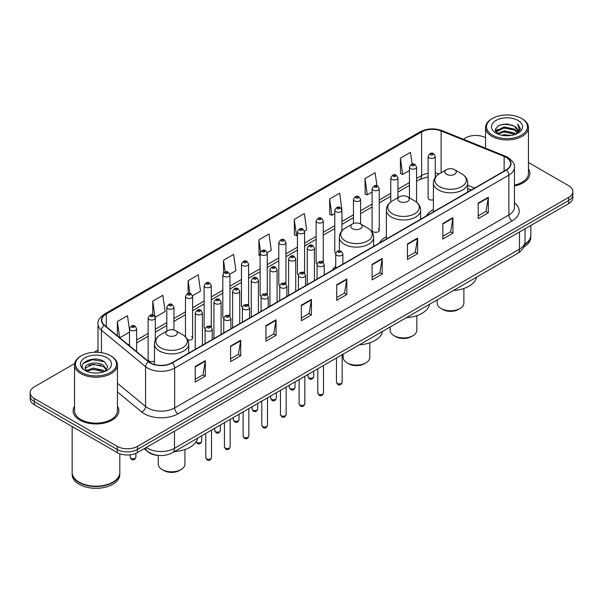 <?xml version="1.0" encoding="UTF-8"?>
<svg xmlns="http://www.w3.org/2000/svg" width="603" height="603" viewBox="0 0 603 603"><rect width="100%" height="100%" fill="white"/><g stroke="black" fill="none" stroke-linecap="round" stroke-linejoin="round"><path stroke-width="0.9" d="M335.728 266.224A25.251 14.578 0 0 0 332.366 270.204M386.365 236.678A25.251 14.578 0 0 0 379.4 243.054M433.391 209.52A25.251 14.578 0 0 0 426.427 215.897M379.257 230.293L379.257 188.671A3.573 2.065 180 0 1 377.056 190.578A3.573 2.065 180 0 1 373.159 190.126A3.573 2.065 180 0 1 372.111 188.671L372.111 230.293A3.573 2.065 0 0 0 373.159 231.756A3.573 2.065 0 0 0 377.056 232.2A3.573 2.065 0 0 0 379.257 230.293A3.573 2.065 0 0 0 378.209 228.839M341.931 230.768L341.931 210.221A3.573 2.065 180 0 1 339.723 212.128A3.573 2.065 180 0 1 335.833 211.683A3.573 2.065 180 0 1 334.786 210.221L334.786 251.85A3.573 2.065 0 0 0 335.788 253.283M323.268 262.531L323.268 221A3.573 2.065 180 0 1 321.06 222.906A3.573 2.065 180 0 1 317.163 222.454A3.573 2.065 180 0 1 316.123 221L316.123 262.622A3.573 2.065 0 0 0 317.125 264.061M303.558 271.938A3.573 2.065 0 0 1 304.598 273.31L304.605 231.771A3.573 2.065 180 0 1 302.397 233.678A3.573 2.065 180 0 1 298.5 233.233A3.573 2.065 180 0 1 297.452 231.771L297.452 273.4A3.573 2.065 0 0 0 298.462 274.832M284.887 282.717A3.573 2.065 0 0 1 285.935 284.081L285.935 242.549A3.573 2.065 180 0 1 283.734 244.456A3.573 2.065 180 0 1 279.837 244.011A3.573 2.065 180 0 1 278.79 242.549L278.79 284.171A3.573 2.065 0 0 0 279.8 285.611M266.224 293.495A3.573 2.065 0 0 1 267.272 294.859L267.272 253.328A3.573 2.065 180 0 1 265.064 255.235A3.573 2.065 180 0 1 261.174 254.783A3.573 2.065 180 0 1 260.127 253.328L260.127 294.95A3.573 2.065 0 0 0 261.129 296.382M248.609 305.638L248.609 264.099A3.573 2.065 180 0 1 246.401 266.006A3.573 2.065 180 0 1 242.512 265.561A3.573 2.065 180 0 1 241.464 264.099L241.464 305.729A3.573 2.065 0 0 0 242.466 307.161M228.899 315.045A3.573 2.065 0 0 1 229.939 316.409L229.947 274.878A3.573 2.065 180 0 1 227.738 276.785A3.573 2.065 180 0 1 223.841 276.332A3.573 2.065 180 0 1 222.801 274.878L222.801 316.5A3.573 2.065 0 0 0 223.803 317.939M210.236 325.816A3.573 2.065 0 0 1 211.276 327.188L211.276 285.656A3.573 2.065 180 0 1 209.075 287.556A3.573 2.065 180 0 1 205.178 287.111A3.573 2.065 180 0 1 204.131 285.656L204.131 327.278A3.573 2.065 0 0 0 205.141 328.71M155.288 340.16L155.288 317.977A3.573 2.065 180 0 1 153.079 319.884A3.573 2.065 180 0 1 149.19 319.439A3.573 2.065 180 0 1 148.142 317.977L148.142 359.607A3.573 2.065 0 0 0 149.19 361.061A3.573 2.065 0 0 0 154.436 360.941M435.253 177.38L435.253 156.343A3.573 2.065 180 0 1 433.044 158.25A3.573 2.065 180 0 1 429.155 157.805A3.573 2.065 180 0 1 428.107 156.343L428.107 197.965A3.573 2.065 0 0 0 429.155 199.427A3.573 2.065 0 0 0 433.391 199.781M471.26 190.013L467.694 188.573M323.261 262.531A3.573 2.065 0 0 0 322.221 261.167M248.602 305.638A3.573 2.065 0 0 0 247.562 304.266M187.812 339.994A3.573 2.065 0 0 0 192.613 338.057A3.573 2.065 0 0 0 191.566 336.595M158.838 455.461A14.291 8.254 180 0 1 148.127 451.964L144.162 448.692M74.666 363.549L34.333 386.84A14.291 8.254 0 0 0 30.15 392.674L30.15 398.9A14.291 8.254 0 0 0 34.333 404.734L117.216 452.582A14.291 8.254 0 0 0 137.431 452.582L568.667 203.61A14.291 8.254 0 0 0 572.85 197.776L572.85 194.663A14.291 8.254 0 0 1 568.667 200.498A14.291 8.254 0 0 0 572.85 194.663L572.85 191.55A14.291 8.254 0 0 0 568.667 185.716L528.454 162.501M30.15 392.674A14.291 8.254 0 0 0 34.333 398.508L117.216 446.356A14.291 8.254 0 0 0 137.431 446.356L137.431 449.469L568.667 200.498L137.431 449.469A14.291 8.254 0 0 1 117.216 449.469A14.291 8.254 0 0 0 137.431 449.469L137.431 452.582M34.333 398.508L34.333 401.621L117.216 449.469L34.333 401.621A14.291 8.254 0 0 1 30.15 395.787A14.291 8.254 0 0 0 34.333 401.621L34.333 404.734M74.546 406.166A22.869 13.206 0 0 0 73.121 410.764A22.869 13.206 0 0 0 79.815 420.095A22.869 13.206 0 0 0 104.741 422.959A22.869 13.206 0 0 0 118.859 410.764A22.869 13.206 0 0 0 117.427 406.166A22.869 13.206 0 0 1 118.859 410.764A22.869 13.206 0 0 1 104.741 422.959A22.869 13.206 0 0 1 79.815 420.095A22.869 13.206 0 0 1 73.121 410.764A22.869 13.206 0 0 1 74.546 406.166M506.166 157.413A15.248 8.804 180 0 1 510.635 163.639A15.248 8.804 180 0 1 506.166 169.865L171.961 362.818A15.248 8.804 180 0 1 148.692 361.642L104.568 325.258A15.248 8.804 180 0 1 101.809 320.208A15.248 8.804 180 0 1 106.279 313.982L421.595 131.936A15.248 8.804 180 0 1 441.117 130.957L504.131 156.426A15.248 8.804 180 0 1 506.166 157.413M506.437 157.255A15.625 9.022 0 0 0 504.349 156.245L441.336 130.776A15.625 9.022 0 0 0 421.324 131.786L106.007 313.831A15.625 9.022 0 0 0 104.259 325.386L148.376 361.762A15.625 9.022 0 0 0 172.232 362.968L506.437 170.016A15.625 9.022 0 0 0 506.437 157.255M195.206 366.473L195.206 382.031L205.314 376.197L205.314 360.639L195.206 366.473M195.206 379.272L202.992 374.78L205.276 361.152A3.814 2.201 -120 0 0 205.314 360.639M202.925 374.817L205.314 376.197M230.58 346.047L230.58 361.612L240.687 355.77L240.687 340.213L230.58 346.047M230.58 358.845L238.366 354.353L240.65 340.733A3.814 2.201 -120 0 0 240.687 340.213M238.298 354.391L240.687 355.77M265.953 325.628L265.953 341.185L276.061 335.351L276.061 319.786L265.953 325.628M265.953 338.426L273.739 333.934L276.023 320.306A3.814 2.201 -120 0 0 276.061 319.786M273.672 333.972L276.061 335.351M301.334 305.201L301.334 320.766L311.442 314.924L311.442 299.367L301.334 305.201M301.334 318L309.113 313.507L311.397 299.879A3.814 2.201 -120 0 0 311.442 299.367M309.045 313.545L311.442 314.924M478.202 203.083L478.202 218.648L488.309 212.806L488.309 197.249L478.202 203.083M478.202 215.882L485.988 211.389L488.272 197.769A3.814 2.201 -120 0 0 488.309 197.249M485.92 211.427L488.309 212.806M442.828 223.509L442.828 239.067L452.936 233.233L452.936 217.675L442.828 223.509M442.828 236.308L450.614 231.816L452.898 218.188A3.814 2.201 -120 0 0 452.936 217.675M450.547 231.854L452.936 233.233M407.455 243.929L407.455 259.494L417.562 253.659L417.562 238.095L407.455 243.929M407.455 256.727L415.241 252.235L417.525 238.615A3.814 2.201 -120 0 0 417.562 238.095M415.173 252.273L417.562 253.659M372.081 264.355L372.081 279.913L382.189 274.079L382.189 258.521L372.081 264.355M372.081 277.154L379.867 272.662L382.144 259.034A3.814 2.201 -120 0 0 382.189 258.521M379.8 272.699L382.189 274.079M336.708 284.774L336.708 300.339L346.815 294.505L346.815 278.94L336.708 284.774M336.708 297.581L344.494 293.081L346.77 279.46A3.814 2.201 -120 0 0 346.815 278.94M344.426 293.126L346.815 294.505M514.442 185.95A22.869 13.206 0 0 0 529.879 173.46A22.869 13.206 0 0 0 528.454 168.863A22.869 13.206 0 0 1 529.879 173.46A22.869 13.206 0 0 1 514.442 185.95M137.431 446.356L568.667 197.385A14.291 8.254 0 0 0 572.85 191.55M485.573 137.74A14.291 8.254 0 0 0 465.569 137.868L463.292 139.18M98.003 350.079L94.158 352.295M192.53 295.734L200.52 291.113L198.236 274.855L188.136 280.697L188.136 293.45M155.197 317.284L165.147 311.54L162.863 295.282L152.755 301.116L152.755 315.037M129.479 329.856L127.489 315.708L117.381 321.542L117.381 335.826M304.515 231.077L306.648 229.849L304.364 213.59L294.256 219.424L294.422 234.891M341.841 209.527L339.738 193.164L329.63 198.998L329.796 214.464M376.943 185.784L375.111 172.744L365.003 178.578L365.169 194.045M412.143 164.137L410.485 152.318L400.384 158.152L400.543 173.619M229.856 274.184L235.894 270.694L233.617 254.436L223.509 260.27L223.509 273.008M267.182 252.627L271.267 250.268L268.991 234.009L258.883 239.843L259.041 255.31M260.127 255.717L258.883 255.25M258.883 239.843L260.564 251.82M294.256 219.424L296.54 235.683L297.452 235.155M296.54 235.683L294.256 234.831M329.63 198.998L331.914 215.256L334.786 213.598M331.914 215.256L329.63 214.404M365.003 178.578L367.287 194.837L372.111 192.048M367.287 194.837L365.003 193.985M400.384 158.152L402.661 174.41L409.445 170.498M402.661 174.41L400.384 173.558M223.509 260.27L225.153 271.983M188.136 280.697L189.922 293.45M152.755 301.116L154.933 316.62M119.733 337.763L129.479 332.132M117.381 321.542L119.65 337.695M492.523 135.14A20.487 11.826 0 0 0 521.497 135.14A20.487 11.826 0 0 0 521.497 118.414L522.168 118.806A21.437 12.377 0 0 1 528.454 127.557A21.437 12.377 0 0 1 515.218 138.992A21.437 12.377 0 0 1 491.852 136.308A21.437 12.377 0 0 1 485.573 127.557A21.437 12.377 0 0 1 491.852 118.806L492.523 118.414A20.487 11.826 0 0 0 492.523 135.14M514.442 185.068A21.437 12.377 0 0 0 528.454 173.46L528.454 127.557M524.7 244.328A23.826 13.756 0 0 0 530.836 235.117L530.836 225.454M524.58 244.795A23.826 13.756 0 0 0 530.836 235.509A23.826 13.756 0 0 0 530.828 235.313M523.706 247.072A23.826 13.756 0 0 0 530.836 237.258L530.836 235.509M501.598 135.185L504.221 134.71L511.223 135.411M504.673 135.645L508.103 135.728M497.211 133.7L504.221 130.821L514.623 133.082L515.942 134.115M497.874 134.032L504.221 131.793L515.15 134.416M496.344 132.894L496.608 130.678L504.221 126.932L514.623 129.185L517.412 132.291M496.284 132.615L496.608 131.65L504.221 127.904L514.623 130.158L517.163 132.75M516.002 134.092A10.771 6.218 0 0 0 517.781 130.67A10.771 6.218 0 0 0 514.623 126.268L517.773 130.904M517.992 120.434A15.535 8.97 0 0 0 496.028 120.434A15.535 8.97 0 0 0 496.028 133.12A15.535 8.97 0 0 0 517.992 133.12A15.535 8.97 0 0 0 517.992 120.434M514.623 126.268L506.95 123.917L498.998 125.281L495.161 129.359L497.339 133.798M517.05 133.617L520.253 129.524L520.359 128.56L517.691 123.939L519.251 129.11L516.176 134.024M522.168 118.806L521.497 118.414A20.487 11.826 0 0 0 492.523 118.414M517.691 123.939L520.359 128.748M498.568 125.492L503.558 124.278L512.339 125.077M495.357 131.348L496.887 130.218M500.339 128.778L503.558 128.168L512.015 128.869M500.339 132.668L503.558 132.057L512.015 132.758M495.236 130.979L497.792 129.238M497.015 133.542L497.792 133.135M437.205 299.849L437.205 303.083A13.341 7.703 0 0 0 441.11 308.525L442.798 309.505A10.96 6.324 0 0 0 458.295 309.505L459.976 308.525A13.341 7.703 0 0 0 463.888 303.083L463.888 288.483M442.798 309.505L441.11 308.525A13.341 7.703 0 0 0 459.976 308.525M446.506 174.312A5.721 3.301 0 0 0 454.587 174.312A5.721 3.301 0 0 0 454.587 169.647L461.687 173.747A15.753 9.098 0 0 1 461.687 186.613A15.753 9.098 0 0 1 439.406 186.613A15.753 9.098 0 0 1 439.406 173.747C435.524 176.053 433.519 179.114 433.391 182.928A17.155 9.904 0 0 0 438.419 189.93A17.155 9.904 0 0 0 457.112 192.078A17.155 9.904 0 0 0 467.694 182.928C467.574 179.114 465.569 176.053 461.687 173.747L454.587 169.647A5.721 3.301 0 0 0 446.506 169.647A5.721 3.301 0 0 0 446.506 174.312M453.388 290.503A26.208 15.128 0 0 0 476.596 277.101M390.171 326.999L390.171 330.233A13.341 7.703 0 0 0 394.083 335.683L395.764 336.655A10.96 6.324 0 0 0 411.261 336.655L412.949 335.683A13.341 7.703 0 0 0 416.854 330.233L416.854 315.64M395.764 336.655L394.083 335.683A13.341 7.703 0 0 0 412.949 335.683M399.472 201.47A5.721 3.301 0 0 0 407.56 201.47A5.721 3.301 0 0 0 407.56 196.804L414.653 200.897A15.753 9.098 0 0 1 414.653 213.764A15.753 9.098 0 0 1 392.372 213.764A15.753 9.098 0 0 1 392.372 200.897C388.49 203.203 386.485 206.264 386.365 210.085A17.155 9.904 0 0 0 391.385 217.088A17.155 9.904 0 0 0 410.078 219.228A17.155 9.904 0 0 0 420.668 210.085C420.54 206.264 418.535 203.203 414.653 200.897L407.56 196.804A5.721 3.301 0 0 0 399.472 196.804A5.721 3.301 0 0 0 399.472 201.47M406.362 317.653A26.208 15.128 0 0 0 429.562 304.259M343.145 354.149L343.145 357.391A13.341 7.703 0 0 0 347.049 362.833L348.73 363.805A10.96 6.324 0 0 0 364.235 363.805L365.915 362.833A13.341 7.703 0 0 0 369.82 357.391L369.82 342.79M348.73 363.805L347.049 362.833A13.341 7.703 0 0 0 365.915 362.833M352.438 228.62A5.721 3.301 0 0 0 360.526 228.62A5.721 3.301 0 0 0 360.526 223.954L367.626 228.055A15.753 9.098 0 0 1 367.626 240.921A15.753 9.098 0 0 1 345.338 240.921A15.753 9.098 0 0 1 345.338 228.055C341.464 230.361 339.459 233.421 339.331 237.235A17.155 9.904 0 0 0 344.351 244.238A17.155 9.904 0 0 0 363.044 246.386A17.155 9.904 0 0 0 373.634 237.235C373.506 233.421 371.508 230.361 367.626 228.055L360.526 223.954A5.721 3.301 0 0 0 352.438 223.954A5.721 3.301 0 0 0 352.438 228.62M359.328 344.81A26.208 15.128 0 0 0 382.536 331.409M158.25 455.431L158.25 464.137A13.341 7.703 0 0 0 162.154 469.579L163.843 470.551A10.96 6.324 0 0 0 179.34 470.551L181.021 469.579A13.341 7.703 0 0 0 184.933 464.137L184.933 449.536M163.843 470.551L162.154 469.579A13.341 7.703 0 0 0 181.021 469.579M167.551 335.366A5.721 3.301 0 0 0 175.631 335.366A5.721 3.301 0 0 0 175.631 330.7L182.732 334.801A15.753 9.098 0 0 1 182.732 347.667A15.753 9.098 0 0 1 160.451 347.667A15.753 9.098 0 0 1 160.451 334.801C156.569 337.107 154.564 340.167 154.436 343.981A17.155 9.904 0 0 0 159.463 350.984A17.155 9.904 0 0 0 178.156 353.132A17.155 9.904 0 0 0 188.739 343.981C188.618 340.167 186.613 337.107 182.732 334.801L175.631 330.7A5.721 3.301 0 0 0 167.551 330.7A5.721 3.301 0 0 0 167.551 335.366M174.433 451.557A26.208 15.128 0 0 0 197.641 438.155M81.503 372.443A20.487 11.826 0 0 0 110.477 372.443A20.487 11.826 0 0 0 110.477 355.717L111.148 356.102A21.437 12.377 0 0 1 117.427 364.86A21.437 12.377 0 0 1 104.191 376.295A21.437 12.377 0 0 1 80.832 373.611A21.437 12.377 0 0 1 74.546 364.86A21.437 12.377 0 0 1 80.832 356.102L81.503 355.717A20.487 11.826 0 0 0 81.503 372.443M74.546 364.86L74.546 410.764A21.437 12.377 0 0 0 80.832 419.515A21.437 12.377 0 0 0 104.191 422.198A21.437 12.377 0 0 0 117.427 410.764L117.427 364.86M112.753 482.196A23.585 13.613 0 0 1 112.663 482.242A23.585 13.613 0 0 1 79.31 482.242L79.144 482.144A23.826 13.756 0 0 0 112.836 482.144A23.826 13.756 0 0 0 119.809 472.42L119.809 453.765M72.172 472.616A23.826 13.756 0 0 0 72.164 472.812A23.826 13.756 0 0 0 79.144 482.536A23.826 13.756 0 0 0 105.103 485.521A23.826 13.756 0 0 0 119.809 472.812A23.826 13.756 0 0 0 119.809 472.616M72.164 472.812L72.164 474.561A23.826 13.756 0 0 0 79.144 484.284A23.826 13.756 0 0 0 105.103 487.269A23.826 13.756 0 0 0 119.809 474.561L119.809 472.812M93.39 372.918L97.015 373.031M86.267 370.641L93.201 367.996L103.603 370.43L104.869 371.44M86.9 371.305L93.201 369.232L103.837 371.817M85.219 368.034L86.998 371.395M85.242 368.365C84.081 363.571 97.226 360.722 103.603 365.486L106.701 369.76M85.287 368.667L85.588 367.86L93.201 364.287L103.603 366.722L106.452 370.084M105.231 371.29L107.666 366.511L104.59 361.868C93.691 354.036 74.32 364.363 85.505 370.687L86.056 371.026M106.972 357.737A15.535 8.97 0 0 0 85.008 357.737A15.535 8.97 0 0 0 85.008 370.423A15.535 8.97 0 0 0 106.972 370.423A15.535 8.97 0 0 0 106.972 357.737M87.239 371.712L85.264 368.546M72.164 426.57L72.164 472.42A23.826 13.756 0 0 0 79.144 482.144L79.31 482.242M111.148 356.102L110.477 355.717A20.487 11.826 0 0 0 81.503 355.717M83.229 363.428L92.357 359.682L104.379 361.732M88.927 365.245L92.357 364.627L100.935 365.358M88.927 370.189L92.357 369.564L100.935 370.302M146.258 447.486A19.055 11.005 0 0 0 147.539 448.3A19.055 11.005 0 0 0 174.486 448.3L519.477 249.122A19.055 11.005 0 0 0 525.055 241.343C525.198 246.077 522.68 250.124 517.502 253.486L172.511 452.665A9.527 5.502 60 0 0 174.486 448.3L174.486 431.183M519.477 232.004L519.477 249.122A9.527 5.502 60 0 1 517.502 253.486M145.481 447.931A9.527 6.377 129.5 0 0 147.147 451.029L144.253 448.64M568.667 203.61L568.667 197.385M117.216 452.582L117.216 446.356M514.442 202.849A23.826 13.756 180 0 1 512.233 220.826L178.028 413.779A4.764 2.751 60 0 1 174.659 407.937L508.864 214.985A19.055 11.005 0 0 0 514.442 207.206L514.442 167.37A19.055 11.005 180 0 1 508.864 175.149A4.764 2.751 -120 0 0 506.437 170.016M178.028 413.779A23.826 13.756 180 0 1 144.336 413.779A23.826 13.756 180 0 1 141.667 411.939L117.427 391.958M148.376 361.762A4.764 3.188 129.5 0 0 145.572 366.639L145.572 406.475A19.055 11.005 0 0 0 147.705 407.937A19.055 11.005 0 0 0 174.659 407.937L174.659 368.101A19.055 11.005 180 0 1 145.572 366.639L101.447 330.256A19.055 11.005 180 0 1 98.003 323.947L98.003 352.31M514.442 167.37C515.083 164.393 512.889 161.076 507.877 157.413L505.374 156.192A4.764 2.231 112 0 0 504.349 156.245M505.374 156.192L442.361 130.723C434.469 127.926 426.977 128.333 419.884 131.936A4.764 2.751 60 0 1 421.324 131.786M106.007 313.831A4.764 2.751 -120 0 0 104.568 313.982C99.623 317.54 97.43 320.856 98.003 323.947M104.259 325.386A4.764 3.188 129.5 0 0 101.447 330.256L101.447 352.68M442.361 130.723A4.764 2.231 112 0 0 441.336 130.776M172.232 362.968A4.764 2.751 60 0 1 174.659 368.101L508.864 175.149L508.864 214.985A4.764 2.751 60 0 0 512.233 220.826M117.427 383.267L145.572 406.475A4.764 3.188 -50.5 0 1 141.667 411.939M106.279 313.982L106.279 326.668M504.131 156.426L504.131 171.033M441.117 130.957L441.117 172.752M474.629 188.068L467.694 185.272M439.203 173.868A15.248 8.804 0 0 0 435.253 173.091M428.107 173.287A15.248 8.804 0 0 0 421.595 175.511L416.59 178.398M421.595 131.936L421.595 175.511A8.578 4.952 60 0 1 419.816 179.438L416.59 181.299M409.445 182.528L397.927 189.176M390.774 193.299L379.257 199.955M372.111 204.078L360.594 210.726M353.448 214.856L341.931 221.505M334.786 225.628L323.268 232.276M316.123 236.406L304.605 243.054M297.452 247.177L285.935 253.833M278.79 257.956L267.272 264.604M260.127 268.734L248.609 275.383M241.464 279.506L229.947 286.161M222.801 290.284L211.276 296.932M204.131 301.063L192.613 307.711M185.468 311.834L173.95 318.482M166.805 322.613L155.288 329.261M148.142 333.384L136.625 340.039M129.479 344.162L128.311 344.833M336.708 285.272L346.77 279.46M372.081 264.845L382.144 259.034M407.455 244.426L417.525 238.615M442.828 223.999L452.898 218.188M478.202 203.58L488.272 197.769M301.334 305.691L311.397 299.879M265.953 326.117L276.023 320.306M230.58 346.544L240.65 340.733M195.206 366.963L205.276 361.152M342.157 382.249C341.215 384.82 339.753 385.573 337.77 384.503L336.444 382.249A2.857 1.651 0 0 0 337.281 383.418A2.857 1.651 0 0 0 340.394 383.772A2.857 1.651 0 0 0 342.157 382.249L342.157 354.722M336.776 255.325A3.573 2.065 180 0 1 335.728 253.871C336.64 250.938 338.509 250.087 341.336 251.323L342.873 253.871A3.573 2.065 180 0 1 340.665 255.778A3.573 2.065 180 0 1 336.776 255.325M340.145 251.436A1.191 0.686 0 0 0 338.456 251.436A1.191 0.686 0 0 0 338.456 252.408A1.191 0.686 0 0 0 340.145 252.408A1.191 0.686 0 0 0 340.145 251.436M323.494 393.02C322.552 395.598 321.09 396.344 319.108 395.282L317.781 393.02A2.857 1.651 0 0 0 318.618 394.189A2.857 1.651 0 0 0 321.731 394.55A2.857 1.651 0 0 0 323.494 393.02L323.494 365.493M318.113 266.104A3.573 2.065 180 0 1 317.065 264.649C317.977 261.717 319.846 260.865 322.673 262.094L324.21 264.649A3.573 2.065 180 0 1 322.002 266.549A3.573 2.065 180 0 1 318.113 266.104M321.482 262.215A1.191 0.686 0 0 0 319.794 262.215A1.191 0.686 0 0 0 319.794 263.187A1.191 0.686 0 0 0 321.482 263.187A1.191 0.686 0 0 0 321.482 262.215M304.832 403.799C303.889 406.369 302.427 407.123 300.445 406.06L299.111 403.799A2.857 1.651 0 0 0 299.947 404.967A2.857 1.651 0 0 0 303.068 405.322A2.857 1.651 0 0 0 304.832 403.799L304.832 376.272M299.442 276.883A3.573 2.065 180 0 1 298.395 275.42C299.314 272.488 301.183 271.636 304.002 272.873L305.548 275.42A3.573 2.065 180 0 1 303.339 277.327A3.573 2.065 180 0 1 299.442 276.883M302.812 272.993A1.191 0.686 0 0 0 301.131 272.993A1.191 0.686 0 0 0 301.131 273.966A1.191 0.686 0 0 0 302.812 273.966A1.191 0.686 0 0 0 302.812 272.993M286.169 414.578C285.227 417.148 283.764 417.902 281.782 416.831L280.448 414.578A2.857 1.651 0 0 0 281.284 415.738A2.857 1.651 0 0 0 284.405 416.1A2.857 1.651 0 0 0 286.169 414.578L286.169 387.051M280.779 287.654A3.573 2.065 180 0 1 279.732 286.199C280.644 283.267 282.513 282.415 285.34 283.651L286.877 286.199A3.573 2.065 180 0 1 284.676 288.106A3.573 2.065 180 0 1 280.779 287.654M284.149 283.764A1.191 0.686 0 0 0 282.468 283.764A1.191 0.686 0 0 0 282.468 284.737A1.191 0.686 0 0 0 284.149 284.737A1.191 0.686 0 0 0 284.149 283.764M267.498 425.349C266.564 427.919 265.101 428.673 263.112 427.61L261.785 425.349A2.857 1.651 0 0 0 262.622 426.517A2.857 1.651 0 0 0 265.735 426.879A2.857 1.651 0 0 0 267.498 425.349L267.498 397.822M262.117 298.432A3.573 2.065 180 0 1 261.069 296.97C261.981 294.038 263.85 293.194 266.677 294.422L268.214 296.97A3.573 2.065 180 0 1 266.013 298.877A3.573 2.065 180 0 1 262.117 298.432M265.486 294.543A1.191 0.686 0 0 0 263.797 294.543A1.191 0.686 0 0 0 263.797 295.515A1.191 0.686 0 0 0 265.486 295.515A1.191 0.686 0 0 0 265.486 294.543M248.835 436.127C247.893 438.698 246.431 439.451 244.449 438.381L243.122 436.127A2.857 1.651 0 0 0 243.959 437.296A2.857 1.651 0 0 0 247.072 437.65A2.857 1.651 0 0 0 248.835 436.127L248.835 408.6M243.454 309.211A3.573 2.065 180 0 1 242.406 307.749C243.318 304.817 245.187 303.965 248.014 305.201L249.552 307.749A3.573 2.065 180 0 1 247.343 309.656A3.573 2.065 180 0 1 243.454 309.211M246.823 305.314A1.191 0.686 0 0 0 245.135 305.314A1.191 0.686 0 0 0 245.135 306.286A1.191 0.686 0 0 0 246.823 306.286A1.191 0.686 0 0 0 246.823 305.314M230.173 446.906C229.23 449.476 227.768 450.222 225.786 449.16L224.452 446.906A2.857 1.651 0 0 0 225.296 448.067A2.857 1.651 0 0 0 228.409 448.428A2.857 1.651 0 0 0 230.173 446.906L230.173 419.379M224.791 319.982A3.573 2.065 180 0 1 223.743 318.527C224.655 315.595 226.524 314.743 229.351 315.972L230.889 318.527A3.573 2.065 180 0 1 228.68 320.434A3.573 2.065 180 0 1 224.791 319.982M228.16 316.093A1.191 0.686 0 0 0 226.472 316.093A1.191 0.686 0 0 0 226.472 317.065A1.191 0.686 0 0 0 228.16 317.065A1.191 0.686 0 0 0 228.16 316.093M211.51 457.677C210.568 460.247 209.105 461.001 207.123 459.938L205.789 457.677A2.857 1.651 0 0 0 206.625 458.845A2.857 1.651 0 0 0 209.746 459.2A2.857 1.651 0 0 0 211.51 457.677L211.51 430.15M206.12 330.761A3.573 2.065 180 0 1 205.073 329.298C205.992 326.366 207.862 325.522 210.681 326.751L212.226 329.298A3.573 2.065 180 0 1 210.017 331.205A3.573 2.065 180 0 1 206.12 330.761M209.49 326.871A1.191 0.686 0 0 0 207.809 326.871A1.191 0.686 0 0 0 207.809 327.844A1.191 0.686 0 0 0 209.49 327.844A1.191 0.686 0 0 0 209.49 326.871M308.811 377.757A2.857 1.651 0 0 0 311.924 378.111A2.857 1.651 0 0 0 313.688 376.589C312.746 379.159 311.284 379.913 309.301 378.842L307.975 376.589A2.857 1.651 0 0 0 308.811 377.757M314.404 280.576L314.404 248.21A3.573 2.065 180 0 1 312.203 250.117A3.573 2.065 180 0 1 308.306 249.672A3.573 2.065 180 0 1 307.259 248.21L307.259 284.699M309.987 246.748A1.191 0.686 0 0 0 311.676 246.748A1.191 0.686 0 0 0 311.676 245.775A1.191 0.686 0 0 0 309.987 245.775A1.191 0.686 0 0 0 309.987 246.748M290.149 388.528A2.857 1.651 0 0 0 293.262 388.89A2.857 1.651 0 0 0 295.025 387.36C294.083 389.937 292.621 390.684 290.638 389.621L289.312 387.36A2.857 1.651 0 0 0 290.149 388.528M295.741 291.347L295.741 258.989A3.573 2.065 180 0 1 293.533 260.888A3.573 2.065 180 0 1 289.644 260.443A3.573 2.065 180 0 1 288.596 258.989L288.596 295.478M291.324 257.526A1.191 0.686 0 0 0 293.013 257.526A1.191 0.686 0 0 0 293.013 256.554A1.191 0.686 0 0 0 291.324 256.554A1.191 0.686 0 0 0 291.324 257.526M271.486 399.307A2.857 1.651 0 0 0 274.599 399.661A2.857 1.651 0 0 0 276.362 398.138C275.42 400.709 273.958 401.462 271.976 400.4L270.641 398.138A2.857 1.651 0 0 0 271.486 399.307M277.079 302.126L277.079 269.76A3.573 2.065 180 0 1 274.87 271.667A3.573 2.065 180 0 1 270.973 271.222A3.573 2.065 180 0 1 269.933 269.76L269.933 306.249M272.662 268.305A1.191 0.686 0 0 0 274.342 268.305A1.191 0.686 0 0 0 274.342 267.333A1.191 0.686 0 0 0 272.662 267.333A1.191 0.686 0 0 0 272.662 268.305M252.815 410.085A2.857 1.651 0 0 0 255.936 410.439A2.857 1.651 0 0 0 257.7 408.917C256.757 411.487 255.295 412.241 253.313 411.171L251.979 408.917A2.857 1.651 0 0 0 252.815 410.085M258.416 312.904L258.416 280.538A3.573 2.065 180 0 1 256.207 282.445A3.573 2.065 180 0 1 252.31 281.993A3.573 2.065 180 0 1 251.263 280.538L251.263 317.027M253.999 279.076A1.191 0.686 0 0 0 255.68 279.076A1.191 0.686 0 0 0 255.68 278.104A1.191 0.686 0 0 0 253.999 278.104A1.191 0.686 0 0 0 253.999 279.076M234.152 420.856A2.857 1.651 0 0 0 237.265 421.218A2.857 1.651 0 0 0 239.037 419.688C238.095 422.258 236.632 423.012 234.65 421.949L233.316 419.688A2.857 1.651 0 0 0 234.152 420.856M239.745 323.675L239.745 291.309A3.573 2.065 180 0 1 237.544 293.216A3.573 2.065 180 0 1 233.647 292.772A3.573 2.065 180 0 1 232.6 291.309L232.6 327.806M235.336 289.855A1.191 0.686 0 0 0 237.017 289.855A1.191 0.686 0 0 0 237.017 288.882A1.191 0.686 0 0 0 235.336 288.882A1.191 0.686 0 0 0 235.336 289.855M215.49 431.635A2.857 1.651 0 0 0 218.603 431.989A2.857 1.651 0 0 0 220.366 430.467C219.424 433.037 217.962 433.791 215.98 432.72L214.653 430.467A2.857 1.651 0 0 0 215.49 431.635M221.082 334.454L221.082 302.088A3.573 2.065 180 0 1 218.881 303.995A3.573 2.065 180 0 1 214.985 303.55A3.573 2.065 180 0 1 213.937 302.088L213.937 338.577M216.665 300.633A1.191 0.686 0 0 0 218.354 300.633A1.191 0.686 0 0 0 218.354 299.661A1.191 0.686 0 0 0 216.665 299.661A1.191 0.686 0 0 0 216.665 300.633M196.148 441.788A2.857 1.651 0 0 0 196.827 442.406A2.857 1.651 0 0 0 199.94 442.768A2.857 1.651 0 0 0 201.704 441.245C200.761 443.816 199.299 444.569 197.317 443.499L195.99 441.245M202.42 345.233L202.42 312.867A3.573 2.065 180 0 1 200.211 314.774A3.573 2.065 180 0 1 196.322 314.321A3.573 2.065 180 0 1 195.274 312.867L195.274 349.356M198.003 311.404A1.191 0.686 0 0 0 199.691 311.404A1.191 0.686 0 0 0 199.691 310.432A1.191 0.686 0 0 0 198.003 310.432A1.191 0.686 0 0 0 198.003 311.404M430.836 154.888A1.191 0.686 0 0 0 432.524 154.888A1.191 0.686 0 0 0 432.524 153.908A1.191 0.686 0 0 0 430.836 153.908A1.191 0.686 0 0 0 430.836 154.888M416.59 202.216L416.59 167.121A3.573 2.065 180 0 1 414.382 169.028A3.573 2.065 180 0 1 410.485 168.576A3.573 2.065 180 0 1 409.445 167.121L409.445 197.89M412.173 165.659A1.191 0.686 0 0 0 413.854 165.659A1.191 0.686 0 0 0 413.854 164.687A1.191 0.686 0 0 0 412.173 164.687A1.191 0.686 0 0 0 412.173 165.659M397.927 197.694L397.927 177.893A3.573 2.065 180 0 1 395.719 179.8A3.573 2.065 180 0 1 391.822 179.355A3.573 2.065 180 0 1 390.774 177.893L390.774 201.952M393.51 176.438A1.191 0.686 0 0 0 395.191 176.438A1.191 0.686 0 0 0 395.191 175.465A1.191 0.686 0 0 0 393.51 175.465A1.191 0.686 0 0 0 393.51 176.438M374.84 187.209A1.191 0.686 0 0 0 376.528 187.209A1.191 0.686 0 0 0 376.528 186.237A1.191 0.686 0 0 0 374.84 186.237A1.191 0.686 0 0 0 374.84 187.209M360.594 223.992L360.594 199.45A3.573 2.065 180 0 1 358.386 201.349A3.573 2.065 180 0 1 354.496 200.905A3.573 2.065 180 0 1 353.448 199.45L353.448 223.494M356.177 197.988A1.191 0.686 0 0 0 357.865 197.988A1.191 0.686 0 0 0 357.865 197.015A1.191 0.686 0 0 0 356.177 197.015A1.191 0.686 0 0 0 356.177 197.988M337.514 208.766A1.191 0.686 0 0 0 339.203 208.766A1.191 0.686 0 0 0 339.203 207.794A1.191 0.686 0 0 0 337.514 207.794A1.191 0.686 0 0 0 337.514 208.766M318.851 219.537A1.191 0.686 0 0 0 320.532 219.537A1.191 0.686 0 0 0 320.532 218.565A1.191 0.686 0 0 0 318.851 218.565A1.191 0.686 0 0 0 318.851 219.537M300.188 230.316A1.191 0.686 0 0 0 301.869 230.316A1.191 0.686 0 0 0 301.869 229.344A1.191 0.686 0 0 0 300.188 229.344A1.191 0.686 0 0 0 300.188 230.316M281.518 241.087A1.191 0.686 0 0 0 283.206 241.087A1.191 0.686 0 0 0 283.206 240.115A1.191 0.686 0 0 0 281.518 240.115A1.191 0.686 0 0 0 281.518 241.087M262.855 251.866A1.191 0.686 0 0 0 264.544 251.866A1.191 0.686 0 0 0 264.544 250.893A1.191 0.686 0 0 0 262.855 250.893A1.191 0.686 0 0 0 262.855 251.866M244.192 262.644A1.191 0.686 0 0 0 245.881 262.644A1.191 0.686 0 0 0 245.881 261.672A1.191 0.686 0 0 0 244.192 261.672A1.191 0.686 0 0 0 244.192 262.644M225.53 273.415A1.191 0.686 0 0 0 227.21 273.415A1.191 0.686 0 0 0 227.21 272.443A1.191 0.686 0 0 0 225.53 272.443A1.191 0.686 0 0 0 225.53 273.415M206.867 284.194A1.191 0.686 0 0 0 208.548 284.194A1.191 0.686 0 0 0 208.548 283.222A1.191 0.686 0 0 0 206.867 283.222A1.191 0.686 0 0 0 206.867 284.194M192.613 338.057L192.613 296.427A3.573 2.065 180 0 1 190.412 298.334A3.573 2.065 180 0 1 186.515 297.89A3.573 2.065 180 0 1 185.468 296.427L185.468 336.821M188.196 294.973A1.191 0.686 0 0 0 189.885 294.973A1.191 0.686 0 0 0 189.885 294A1.191 0.686 0 0 0 188.196 294A1.191 0.686 0 0 0 188.196 294.973M173.95 330.029L173.95 307.206A3.573 2.065 180 0 1 171.742 309.113A3.573 2.065 180 0 1 167.853 308.661A3.573 2.065 180 0 1 166.805 307.206L166.805 331.13M169.533 305.744A1.191 0.686 0 0 0 171.222 305.744A1.191 0.686 0 0 0 171.222 304.771A1.191 0.686 0 0 0 169.533 304.771A1.191 0.686 0 0 0 169.533 305.744M150.871 316.522A1.191 0.686 0 0 0 152.559 316.522A1.191 0.686 0 0 0 152.559 315.55A1.191 0.686 0 0 0 150.871 315.55A1.191 0.686 0 0 0 150.871 316.522M131.024 458.303A2.857 1.651 0 0 0 134.145 458.657A2.857 1.651 0 0 0 135.909 457.134C134.966 459.705 133.504 460.458 131.522 459.388L130.188 457.134A2.857 1.651 0 0 0 131.024 458.303M136.625 351.685L136.625 328.756A3.573 2.065 180 0 1 134.416 330.663A3.573 2.065 180 0 1 130.519 330.218A3.573 2.065 180 0 1 129.479 328.756L129.479 345.798M132.208 327.293A1.191 0.686 0 0 0 133.889 327.293A1.191 0.686 0 0 0 133.889 326.321A1.191 0.686 0 0 0 132.208 326.321A1.191 0.686 0 0 0 132.208 327.293M172.511 452.665C164.845 456.516 157.179 456.516 149.506 452.665L147.147 451.029M525.055 241.343L525.055 228.786M419.884 131.936L104.568 313.982M435.758 176.732L435.253 176.687M428.107 176.837L419.816 179.438M409.445 185.43L397.927 192.078M390.774 196.201L379.257 202.849M372.111 206.98L360.594 213.628M353.448 217.751L341.931 224.406M334.786 228.529L323.268 235.178M316.123 239.308L304.605 245.956M297.452 250.079L285.935 256.727M278.79 260.858L267.272 267.506M260.127 271.636L248.609 278.284M241.464 282.408L229.947 289.056M222.801 293.186L211.276 299.834M204.131 303.957L192.613 310.613M185.468 314.736L173.95 321.384M166.805 325.514L155.288 332.163M148.142 336.286L136.625 342.934M471.365 189.953L467.694 188.475M496.239 132.781L496.239 132.132M485.573 148.187L485.573 127.557M467.694 192.071L467.694 182.928M433.391 211.879L433.391 182.928M446.506 169.647L439.406 173.747M420.668 219.228L420.668 210.085M386.365 239.029L386.365 210.085M399.472 196.804L392.372 200.897M373.634 246.378L373.634 237.235M339.331 250.803L339.331 237.235M352.438 223.954L345.338 228.055M188.739 353.124L188.739 343.981M154.436 364.483L154.436 343.981M167.551 330.7L160.451 334.801M336.444 382.249L336.444 358.024M335.728 268.267L335.728 253.871M342.873 264.137L342.873 253.871M317.781 393.02L317.781 368.795M317.065 279.038L317.065 264.649M324.21 274.915L324.21 264.649M299.111 403.799L299.111 379.573M298.395 289.817L298.395 275.42M305.548 285.694L305.548 275.42M280.448 414.578L280.448 390.352M279.732 300.596L279.732 286.199M286.877 296.465L286.877 286.199M261.785 425.349L261.785 401.123M261.069 311.367L261.069 296.97M268.214 307.244L268.214 296.97M243.122 436.127L243.122 411.902M242.406 322.145L242.406 307.749M249.552 318.015L249.552 307.749M224.452 446.906L224.452 422.673M223.743 332.916L223.743 318.527M230.889 328.793L230.889 318.527M205.789 457.677L205.789 433.451M205.073 343.695L205.073 329.298M212.226 339.572L212.226 329.298M313.688 376.589L313.688 371.154M314.404 248.21L312.867 245.662C310.794 244.162 308.924 245.014 307.259 248.21M307.975 376.589L307.975 374.455M295.025 387.36L295.025 381.933M295.741 258.989L294.204 256.433C292.131 254.941 290.262 255.793 288.596 258.989M289.312 387.36L289.312 385.234M276.362 398.138L276.362 392.711M277.079 269.76L275.533 267.212C273.461 265.712 271.599 266.564 269.933 269.76M270.641 398.138L270.641 396.013M257.7 408.917L257.7 403.482M258.416 280.538L256.87 277.991C254.798 276.491 252.928 277.342 251.263 280.538M251.979 408.917L251.979 406.784M239.037 419.688L239.037 414.261M239.745 291.309L238.208 288.762C236.135 287.269 234.266 288.113 232.6 291.309M233.316 419.688L233.316 417.562M220.366 430.467L220.366 425.032M221.082 302.088L219.545 299.54C217.472 298.04 215.603 298.892 213.937 302.088M214.653 430.467L214.653 428.334M201.704 441.245L201.704 435.811M202.42 312.867L200.882 310.311C198.809 308.819 196.94 309.671 195.274 312.867M435.253 156.343L433.715 153.795C431.642 152.295 429.773 153.147 428.107 156.343M416.59 167.121L415.045 164.566C412.972 163.074 411.103 163.926 409.445 167.121M397.927 177.893L396.382 175.345C394.309 173.852 392.44 174.697 390.774 177.893M379.257 188.671L377.719 186.123C375.646 184.624 373.777 185.475 372.111 188.671M360.594 199.45L359.056 196.895C356.984 195.402 355.114 196.246 353.448 199.45M341.931 210.221L340.394 207.673C338.321 206.173 336.451 207.025 334.786 210.221M323.268 221L321.723 218.452C319.65 216.952 317.781 217.804 316.123 221M304.605 231.771L303.06 229.223C300.987 227.73 299.118 228.575 297.452 231.771M285.935 242.549L284.397 240.002C282.325 238.502 280.455 239.353 278.79 242.549M267.272 253.328L265.735 250.773C263.662 249.28 261.792 250.132 260.127 253.328M248.609 264.099L247.072 261.551C244.999 260.051 243.13 260.903 241.464 264.099M229.947 274.878L228.401 272.33C226.329 270.83 224.459 271.682 222.801 274.878M211.276 285.656L209.738 283.101C207.666 281.609 205.796 282.453 204.131 285.656M192.613 296.427L191.076 293.88C189.003 292.38 187.134 293.231 185.468 296.427M173.95 307.206L172.413 304.658C170.34 303.158 168.471 304.01 166.805 307.206M155.288 317.977L153.75 315.429C151.677 313.937 149.808 314.781 148.142 317.977M135.909 457.134L135.909 453.343M136.625 328.756L135.08 326.208C133.007 324.708 131.137 325.56 129.479 328.756M130.188 457.134L130.188 454.828"/></g></svg>
